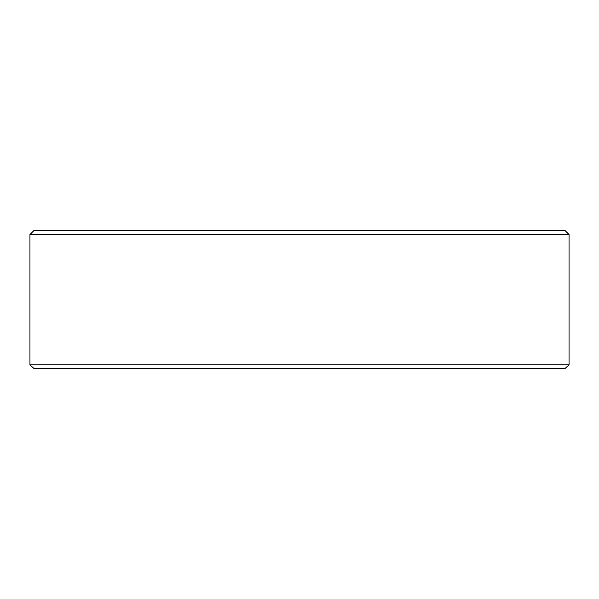 <?xml version="1.0" encoding="UTF-8"?>
<svg xmlns="http://www.w3.org/2000/svg" width="599" height="599" viewBox="0 0 599 599"><rect width="100%" height="100%" fill="white"/><g stroke="black" fill="none" stroke-linecap="round" stroke-linejoin="round"><path stroke-width="0.9" d="M34.195 230.293L564.805 230.293L569.05 234.531L29.95 234.531L34.195 230.293M569.05 364.821L564.82 368.707L34.18 368.707L29.95 364.821L569.05 364.821L569.05 234.531M29.95 364.821L29.95 234.531"/></g></svg>
